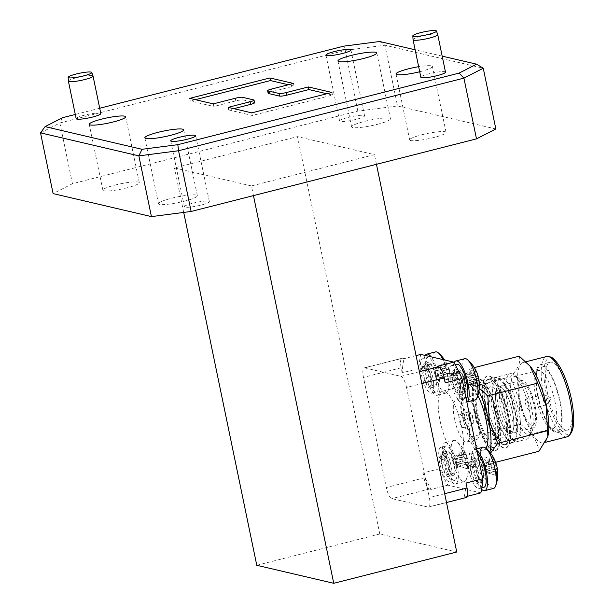 <?xml version="1.0" encoding="UTF-8"?>
<svg xmlns="http://www.w3.org/2000/svg" width="614" height="614" viewBox="0 0 614 614"><rect width="100%" height="100%" fill="white"/><g stroke="black" fill="none" stroke-linecap="round" stroke-linejoin="round"><path stroke-width="0.46" stroke-dasharray="3.07 2.3" d="M528.984 404.588A5.311 1.566 -104.3 0 0 525.975 399.039A5.311 1.566 -104.3 0 0 525.592 403.789A5.311 1.566 -104.3 0 0 528.6 409.338A5.311 1.566 -104.3 0 0 528.984 404.588M472.895 418.855A5.311 1.566 -104.3 0 0 469.887 413.314A5.311 1.566 -104.3 0 0 469.503 418.065A5.311 1.566 -104.3 0 0 472.504 423.606A5.311 1.566 -104.3 0 0 472.895 418.855A5.311 1.566 75.7 0 1 472.504 423.606A5.311 1.566 75.7 0 1 469.503 418.065A5.311 1.566 75.7 0 1 469.887 413.314A5.311 1.566 75.7 0 1 472.895 418.855M464.245 416.829A21.782 6.409 -104.3 0 0 476.571 439.563A21.782 6.409 -104.3 0 0 478.145 420.083A21.782 6.409 -104.3 0 0 465.826 397.35A21.782 6.409 -104.3 0 0 464.245 416.829M520.334 402.561A21.782 6.409 -104.3 0 0 532.66 425.295A21.782 6.409 -104.3 0 0 534.234 405.816A21.782 6.409 -104.3 0 0 521.915 383.082A21.782 6.409 -104.3 0 0 520.334 402.561A21.782 6.409 75.7 0 1 521.915 383.082A21.782 6.409 75.7 0 1 534.241 405.816A21.782 6.409 75.7 0 1 532.66 425.295A21.782 6.409 75.7 0 1 520.334 402.561M519.26 356.181C521.002 361.953 518.124 368.814 510.618 376.781L460.73 389.476L460.523 383.397L469.372 368.868L479.296 388.37M474.307 367.617L469.372 368.868M510.618 376.781L519.06 399.66L520.465 424.328L470.577 437.022L462.142 414.143L460.73 389.476M495.644 462.296L489.066 463.969L478.268 453.992L470.577 437.022M520.465 424.328C531.371 432.241 537.534 441.22 538.954 451.275M490.532 453.132L489.066 463.969M548.133 435.05A41.437 12.196 75.7 0 1 543.405 442.84A41.437 12.196 75.7 0 1 519.966 399.591A41.437 12.196 75.7 0 1 522.974 362.529A41.437 12.196 75.7 0 1 530.849 367.118M485.912 448.289A33.785 9.939 75.7 0 1 483.632 450.154A33.785 9.939 75.7 0 1 464.514 414.895A33.785 9.939 75.7 0 1 466.97 384.671A33.785 9.939 75.7 0 1 477.892 395.593M489.819 452.249A41.737 12.28 75.7 0 1 477.654 453.247A41.737 12.28 75.7 0 1 461.974 414.296A41.737 12.28 75.7 0 1 460.247 384.817A41.737 12.28 75.7 0 1 478.928 391.287M475.175 412.186A33.77 9.939 75.7 0 1 477.631 381.977A33.77 9.939 75.7 0 1 496.726 417.228A33.77 9.939 75.7 0 1 494.285 447.429A33.77 9.939 75.7 0 1 475.175 412.186M474.092 411.933A37.147 10.929 75.7 0 1 476.794 378.7A37.147 10.929 75.7 0 1 497.808 417.482A37.147 10.929 75.7 0 1 495.114 450.707A37.147 10.929 75.7 0 1 474.092 411.933M474.591 411.81A37.147 10.929 75.7 0 1 477.285 378.577A37.147 10.929 75.7 0 1 498.299 417.351A37.147 10.929 75.7 0 1 495.605 450.584A37.147 10.929 75.7 0 1 474.591 411.81M476.794 412.324A30.247 8.903 75.7 0 1 478.989 385.27A30.247 8.903 75.7 0 1 496.097 416.837A30.247 8.903 75.7 0 1 493.902 443.891A30.247 8.903 75.7 0 1 476.794 412.324M486.633 409.822A30.247 8.903 75.7 0 1 488.828 382.768A30.247 8.903 75.7 0 1 505.936 414.335A30.247 8.903 75.7 0 1 503.741 441.389A30.247 8.903 75.7 0 1 486.633 409.822M484.431 409.3A37.147 10.929 75.7 0 1 487.125 376.075A37.147 10.929 75.7 0 1 508.139 414.849A37.147 10.929 75.7 0 1 505.445 448.082A37.147 10.929 75.7 0 1 484.431 409.3M484.922 409.177A37.147 10.929 75.7 0 1 487.616 375.945A37.147 10.929 75.7 0 1 508.63 414.726A37.147 10.929 75.7 0 1 505.936 447.951A37.147 10.929 75.7 0 1 484.922 409.177M507.555 414.473A33.785 9.939 75.7 0 1 505.099 444.697A33.785 9.939 75.7 0 1 485.989 409.431A33.785 9.939 75.7 0 1 488.445 379.214A33.785 9.939 75.7 0 1 507.555 414.473M507.648 403.92A33.785 9.939 75.7 0 1 510.104 373.703A33.785 9.939 75.7 0 1 513.473 374.54A33.785 9.939 75.7 0 1 529.214 408.962A33.785 9.939 75.7 0 1 529.322 436.838A33.785 9.939 75.7 0 1 526.758 439.187A33.785 9.939 75.7 0 1 507.648 403.92M512.345 403.314A30.009 8.834 75.7 0 1 514.524 376.466A30.009 8.834 75.7 0 1 517.518 377.211A30.009 8.834 75.7 0 1 531.501 407.796A30.009 8.834 75.7 0 1 531.601 432.555A30.009 8.834 75.7 0 1 529.322 434.643A30.009 8.834 75.7 0 1 512.345 403.314M535.861 397.327A30.009 8.834 75.7 0 1 535.769 372.568A30.009 8.834 75.7 0 1 538.041 370.48A30.009 8.834 75.7 0 1 555.018 401.809A30.009 8.834 75.7 0 1 552.846 428.656A30.009 8.834 75.7 0 1 549.845 427.912A30.009 8.834 75.7 0 1 535.861 397.327M538.156 396.16A33.785 9.939 75.7 0 1 538.041 368.285A33.785 9.939 75.7 0 1 559.715 401.203A33.785 9.939 75.7 0 1 553.897 430.583A33.785 9.939 75.7 0 1 538.156 396.16M537.749 396.061A35.059 10.315 75.7 0 1 540.289 364.701A35.059 10.315 75.7 0 1 560.121 401.295A35.059 10.315 75.7 0 1 557.581 432.655A35.059 10.315 75.7 0 1 537.749 396.061M547.588 393.559A35.059 10.315 75.7 0 1 550.129 362.199A35.059 10.315 75.7 0 1 569.961 398.793A35.059 10.315 75.7 0 1 567.42 430.153A35.059 10.315 75.7 0 1 547.588 393.559M499.75 386.267A24.437 7.191 75.7 0 1 512.061 409.975A24.437 7.191 75.7 0 1 510.679 433.63A24.437 7.191 75.7 0 1 509.559 433.622A24.437 7.191 75.7 0 1 497.248 409.922A24.437 7.191 75.7 0 1 498.629 386.267A24.437 7.191 75.7 0 1 499.75 386.267M503.687 385.27A24.437 7.191 75.7 0 1 515.998 408.97A24.437 7.191 75.7 0 1 514.616 432.624A24.437 7.191 75.7 0 1 513.496 432.624A24.437 7.191 75.7 0 1 501.185 408.916A24.437 7.191 75.7 0 1 502.567 385.262A24.437 7.191 75.7 0 1 503.687 385.27M514.985 439.831A31.874 9.379 75.7 0 1 498.929 408.909A31.874 9.379 75.7 0 1 500.732 378.055A31.874 9.379 75.7 0 1 502.198 378.063A31.874 9.379 75.7 0 1 518.247 408.978A31.874 9.379 75.7 0 1 516.451 439.831A31.874 9.379 75.7 0 1 514.985 439.831M511.048 440.829A31.874 9.379 75.7 0 1 494.999 409.914A31.874 9.379 75.7 0 1 496.795 379.061A31.874 9.379 75.7 0 1 498.261 379.061A31.874 9.379 75.7 0 1 514.309 409.983A31.874 9.379 75.7 0 1 512.513 440.837A31.874 9.379 75.7 0 1 511.048 440.829M424.949 365.668A10.622 3.124 -104.3 0 0 424.466 365.668A10.622 3.124 -104.3 0 0 423.86 375.952A10.622 3.124 -104.3 0 0 429.217 386.26A10.622 3.124 -104.3 0 0 429.7 386.26A10.622 3.124 -104.3 0 0 430.299 375.975A10.622 3.124 -104.3 0 0 424.949 365.668M429.869 364.417A10.622 3.124 -104.3 0 0 429.386 364.417A10.622 3.124 -104.3 0 0 428.779 374.701A10.622 3.124 -104.3 0 0 434.136 385.009A10.622 3.124 -104.3 0 0 434.62 385.009A10.622 3.124 -104.3 0 0 435.219 374.724A10.622 3.124 -104.3 0 0 429.869 364.417M472.442 461.022A10.622 3.124 -104.3 0 0 471.959 461.022A10.622 3.124 -104.3 0 0 471.352 471.306A10.622 3.124 -104.3 0 0 476.71 481.614A10.622 3.124 -104.3 0 0 477.193 481.614A10.622 3.124 -104.3 0 0 477.792 471.329A10.622 3.124 -104.3 0 0 472.442 461.022M477.362 459.771A10.622 3.124 -104.3 0 0 476.878 459.771A10.622 3.124 -104.3 0 0 476.272 470.055A10.622 3.124 -104.3 0 0 481.629 480.363A10.622 3.124 -104.3 0 0 482.113 480.363A10.622 3.124 -104.3 0 0 482.711 470.078A10.622 3.124 -104.3 0 0 477.362 459.771M454.107 372.491A10.622 3.124 -104.3 0 0 453.623 372.491A10.622 3.124 -104.3 0 0 453.025 382.775A10.622 3.124 -104.3 0 0 458.374 393.083A10.622 3.124 -104.3 0 0 458.858 393.083A10.622 3.124 -104.3 0 0 459.464 382.798A10.622 3.124 -104.3 0 0 454.107 372.491M459.026 371.24A10.622 3.124 -104.3 0 0 458.543 371.24A10.622 3.124 -104.3 0 0 457.944 381.524A10.622 3.124 -104.3 0 0 463.294 391.832A10.622 3.124 -104.3 0 0 463.777 391.832A10.622 3.124 -104.3 0 0 464.384 381.547A10.622 3.124 -104.3 0 0 459.026 371.24M459.387 463.777L467.722 461.69L456.632 464.913A3.185 0.936 -104.3 0 0 456.57 465.366L467.331 468.728A33.939 32.066 103.2 0 0 467.338 464.545L467.722 461.69A33.939 4.897 168.3 0 1 468.198 462.212A32.979 31.836 -134.3 0 0 467.853 460.247A32.979 31.836 -134.3 0 0 467.384 458.297A33.939 4.897 -11.7 0 0 466.909 457.783L465.251 454.452A33.939 32.066 103.2 0 0 463.593 450.691A32.979 8.972 -41.4 0 0 462.311 450.392A33.939 32.066 -76.8 0 1 463.961 454.153L463.585 457A33.939 4.897 -11.7 0 0 461.444 456.908A32.979 22.127 -94.1 0 1 461.889 458.85A32.979 22.127 -94.1 0 1 462.258 460.822A33.939 4.897 168.3 0 1 464.399 460.914L466.057 464.238A33.939 32.066 -76.8 0 1 466.041 468.428A32.979 0.729 -163.2 0 0 467.331 468.728M465.251 454.452L457.837 456.34L455.281 459.118A3.185 0.936 -104.3 0 0 455.542 459.656L459.495 459.663L467.384 458.297M466.057 464.238L458.643 466.126L454.844 464.967A3.185 0.936 -104.3 0 0 454.575 464.43L456.985 462.802L462.258 460.822M461.444 456.908L455.55 459.088L463.793 456.985L453.485 459.172A3.185 0.936 -104.3 0 0 453.546 458.719L462.311 450.392M455.281 459.118L453.546 458.719M456.632 464.913L455.542 459.656M454.844 464.967L456.57 465.366M453.485 459.172L454.575 464.43M460.308 463.578L468.198 462.212M458.643 466.126L466.041 468.428M457.837 456.34L463.593 450.691M454.905 440.407A21.244 6.255 -104.3 0 0 453.93 440.407A21.244 6.255 -104.3 0 0 452.388 459.41A21.244 6.255 -104.3 0 0 463.44 481.583A21.244 6.255 -104.3 0 0 464.414 481.591A21.244 6.255 -104.3 0 0 466.341 479.411A21.244 6.255 -104.3 0 0 465.957 462.58A21.244 6.255 -104.3 0 0 456.67 441.397A21.244 6.255 -104.3 0 0 454.905 440.407M446.071 442.656A21.244 6.255 -104.3 0 0 445.096 442.656A21.244 6.255 -104.3 0 0 443.899 463.225A21.244 6.255 -104.3 0 0 454.598 483.832A21.244 6.255 -104.3 0 0 455.573 483.84A21.244 6.255 -104.3 0 0 456.778 463.271A21.244 6.255 -104.3 0 0 446.071 442.656M438.803 456.662L444.014 458.19A17.798 5.234 -104.3 0 0 451.459 478.667A17.798 5.234 -104.3 0 0 454.721 480.493A17.798 5.234 -104.3 0 0 456.402 466.64A17.798 5.234 -104.3 0 0 449.21 447.829A17.798 5.234 -104.3 0 0 445.948 446.002A17.798 5.234 -104.3 0 0 443.722 455.411L445.695 457.752L440.722 456.517L438.711 454.122A17.798 5.234 -104.3 0 1 441.029 447.253A17.798 5.234 -104.3 0 1 444.29 449.08A17.798 5.234 -104.3 0 1 451.482 467.891A17.798 5.234 -104.3 0 1 449.801 481.744A17.798 5.234 -104.3 0 1 446.539 479.918A17.798 5.234 -104.3 0 1 438.803 456.662L440.775 459.003A12.48 3.676 -104.3 0 0 446.201 475.313A12.48 3.676 -104.3 0 0 448.496 476.594A12.48 3.676 -104.3 0 0 449.671 466.878A12.48 3.676 -104.3 0 0 444.628 453.677A12.48 3.676 -104.3 0 0 442.341 452.395A12.48 3.676 -104.3 0 0 440.722 456.517M444.014 458.19L446.033 460.577A12.48 3.676 -104.3 0 0 451.121 474.062A12.48 3.676 -104.3 0 0 453.416 475.343A12.48 3.676 -104.3 0 0 454.59 465.627A12.48 3.676 -104.3 0 0 449.548 452.426A12.48 3.676 -104.3 0 0 447.261 451.144A12.48 3.676 -104.3 0 0 445.695 457.752M452.464 473.54A10.622 3.124 -104.3 0 0 452.955 473.54A10.622 3.124 -104.3 0 0 453.554 463.255A10.622 3.124 -104.3 0 0 448.205 452.948A10.622 3.124 -104.3 0 0 447.713 452.948A10.622 3.124 -104.3 0 0 447.115 463.232A10.622 3.124 -104.3 0 0 452.464 473.54M443.285 454.199A10.622 3.124 -104.3 0 0 442.794 454.199A10.622 3.124 -104.3 0 0 442.195 464.483A10.622 3.124 -104.3 0 0 447.545 474.791A10.622 3.124 -104.3 0 0 448.036 474.791A10.622 3.124 -104.3 0 0 448.634 464.506A10.622 3.124 -104.3 0 0 443.285 454.199M461.505 426.139A33.463 9.847 75.7 0 1 459.08 456.072A33.463 9.847 75.7 0 1 440.146 421.143A33.463 9.847 75.7 0 1 442.579 391.21A33.463 9.847 75.7 0 1 461.505 426.139M480.862 492.873L447.867 485.152A84.993 25.013 75.7 0 1 439.67 468.697L418.925 368.515A84.993 25.013 75.7 0 1 420.79 354.416M420.467 368.131L422.44 370.472A12.48 3.676 -104.3 0 0 427.866 386.782A12.48 3.676 -104.3 0 0 430.161 388.063A12.48 3.676 -104.3 0 0 431.335 378.347A12.48 3.676 -104.3 0 0 426.293 365.146A12.48 3.676 -104.3 0 0 424.005 363.864A12.48 3.676 -104.3 0 0 422.394 367.978L420.375 365.591A17.798 5.234 -104.3 0 1 422.693 358.722A17.798 5.234 -104.3 0 1 425.962 360.548A17.798 5.234 -104.3 0 1 433.146 379.36A17.798 5.234 -104.3 0 1 431.473 393.213A17.798 5.234 -104.3 0 1 428.204 391.387A17.798 5.234 -104.3 0 1 420.467 368.131L425.679 369.659L427.697 372.046A12.48 3.676 -104.3 0 0 432.793 385.531A12.48 3.676 -104.3 0 0 435.08 386.812A12.48 3.676 -104.3 0 0 436.262 377.096A12.48 3.676 -104.3 0 0 431.212 363.895A12.48 3.676 -104.3 0 0 428.925 362.613A12.48 3.676 -104.3 0 0 427.359 369.221L422.394 367.978M467.96 463.486L469.933 465.826A12.48 3.676 -104.3 0 0 475.366 482.136A12.48 3.676 -104.3 0 0 477.654 483.418A12.48 3.676 -104.3 0 0 478.836 473.701A12.48 3.676 -104.3 0 0 473.785 460.5A12.48 3.676 -104.3 0 0 471.498 459.218A12.48 3.676 -104.3 0 0 469.887 463.332L467.868 460.945A17.798 5.234 -104.3 0 1 470.186 454.068A17.798 5.234 -104.3 0 1 473.455 455.895A17.798 5.234 -104.3 0 1 480.647 474.714A17.798 5.234 -104.3 0 1 478.966 488.56A17.798 5.234 -104.3 0 1 475.696 486.733A17.798 5.234 -104.3 0 1 467.96 463.486L473.171 465.005L475.19 467.4A12.48 3.676 -104.3 0 0 480.286 480.885A12.48 3.676 -104.3 0 0 482.573 482.167A12.48 3.676 -104.3 0 0 483.755 472.45A12.48 3.676 -104.3 0 0 478.705 459.249A12.48 3.676 -104.3 0 0 476.418 457.967A12.48 3.676 -104.3 0 0 474.852 464.575L469.887 463.332M449.625 374.954L451.605 377.295A12.48 3.676 -104.3 0 0 457.031 393.605A12.48 3.676 -104.3 0 0 459.318 394.886A12.48 3.676 -104.3 0 0 460.5 385.17A12.48 3.676 -104.3 0 0 455.45 371.969A12.48 3.676 -104.3 0 0 453.163 370.687A12.48 3.676 -104.3 0 0 451.551 374.801L449.532 372.414A17.798 5.234 -104.3 0 1 451.85 365.537A17.798 5.234 -104.3 0 1 455.12 367.364A17.798 5.234 -104.3 0 1 462.311 386.183A17.798 5.234 -104.3 0 1 460.63 400.029A17.798 5.234 -104.3 0 1 457.361 398.202A17.798 5.234 -104.3 0 1 449.625 374.954L454.844 376.474L456.854 378.869A12.48 3.676 -104.3 0 0 461.951 392.354A12.48 3.676 -104.3 0 0 464.238 393.635A12.48 3.676 -104.3 0 0 465.42 383.919A12.48 3.676 -104.3 0 0 460.377 370.718A12.48 3.676 -104.3 0 0 458.082 369.436A12.48 3.676 -104.3 0 0 456.524 376.037L451.551 374.801M440.775 459.003L446.033 460.577M443.722 455.411L438.711 454.122M406.537 387.449L429.347 497.601A10.622 3.124 75.7 0 1 428.58 507.103A10.622 3.124 75.7 0 1 428.088 507.095L391.809 498.614A10.622 3.124 75.7 0 1 386.29 487.524L363.473 377.372A10.622 3.124 75.7 0 1 364.248 367.87A10.622 3.124 75.7 0 1 364.731 367.87L401.011 376.359A10.622 3.124 75.7 0 1 406.537 387.449L421.864 383.55M437.061 366.389A84.993 25.013 75.7 0 1 445.257 382.844M416.077 355.613L404.066 358.668L402.423 358.284L364.731 367.87M418.925 368.515L402.193 372.767A84.993 25.013 75.7 0 1 404.066 358.668M439.67 468.697L422.946 472.949L423.975 477.938L386.29 487.524M402.193 372.767L401.165 367.786A10.622 3.124 75.7 0 1 401.932 358.284A10.622 3.124 75.7 0 1 402.423 358.284M447.867 485.152L431.135 489.404A84.993 25.013 75.7 0 1 422.946 472.949M467.262 496.327L464.138 497.125L465.78 497.509L428.088 507.095M431.135 489.404L429.501 489.02A10.622 3.124 75.7 0 1 423.975 477.938M466.003 483.026A84.993 25.013 75.7 0 1 464.138 497.125M422.44 370.472L427.697 372.046M425.679 369.659A17.798 5.234 -104.3 0 0 433.123 390.136A17.798 5.234 -104.3 0 0 436.393 391.962A17.798 5.234 -104.3 0 0 438.074 378.109A17.798 5.234 -104.3 0 0 430.882 359.297A17.798 5.234 -104.3 0 0 427.613 357.471A17.798 5.234 -104.3 0 0 425.387 366.88L427.359 369.221M425.387 366.88L420.375 365.591M469.933 465.826L475.19 467.4M477.562 453.792A17.798 5.234 -104.3 0 0 475.106 452.817A17.798 5.234 -104.3 0 0 472.88 462.235L474.852 464.575M472.88 462.235L467.868 460.945M473.171 465.005A17.798 5.234 -104.3 0 0 480.616 485.482A17.798 5.234 -104.3 0 0 483.886 487.309M451.605 377.295L456.854 378.869M456.77 364.286A17.798 5.234 -104.3 0 0 454.544 373.703L456.524 376.037M454.544 373.703L449.532 372.414M454.844 376.474A17.798 5.234 -104.3 0 0 462.281 396.951A17.798 5.234 -104.3 0 0 465.55 398.778A17.798 5.234 -104.3 0 0 466.11 398.509M441.052 375.246L449.387 373.158L438.296 376.382A3.185 0.936 -104.3 0 0 438.235 376.835L448.995 380.196A33.939 32.066 103.2 0 0 449.011 376.014L449.387 373.158A33.939 4.897 168.3 0 1 449.862 373.68A32.979 31.836 -134.3 0 0 449.517 371.716A32.979 31.836 -134.3 0 0 449.049 369.766A33.939 4.897 -11.7 0 0 448.573 369.252L446.915 365.921A33.939 32.066 103.2 0 0 445.265 362.16A32.979 8.972 -41.4 0 0 443.976 361.861A33.939 32.066 -76.8 0 1 445.634 365.622L445.25 368.469A33.939 4.897 -11.7 0 0 443.108 368.377A32.979 22.127 -94.1 0 1 443.554 370.319A32.979 22.127 -94.1 0 1 443.922 372.291A33.939 4.897 168.3 0 1 446.063 372.383L447.721 375.707A33.939 32.066 -76.8 0 1 447.706 379.897A32.979 0.729 -163.2 0 0 448.995 380.196M446.915 365.921L439.509 367.809L436.945 370.587A3.185 0.936 -104.3 0 0 437.206 371.125L441.159 371.132L449.049 369.766M447.721 375.707L440.307 377.595L436.508 376.436A3.185 0.936 -104.3 0 0 436.239 375.898L438.649 374.271L443.922 372.291M443.108 368.377L437.214 370.557L445.465 368.454L435.149 370.641A3.185 0.936 -104.3 0 0 435.211 370.188L443.976 361.861M436.945 370.587L435.211 370.188M438.296 376.382L437.206 371.125M436.508 376.436L438.235 376.835M435.149 370.641L436.239 375.898M441.973 375.047L449.862 373.68M440.307 377.595L447.706 379.897M439.509 367.809L445.265 362.16M435.602 351.876A21.244 6.255 -104.3 0 0 434.06 370.879A21.244 6.255 -104.3 0 0 445.104 393.052A21.244 6.255 -104.3 0 0 446.079 393.06A21.244 6.255 -104.3 0 0 448.005 390.88A21.244 6.255 -104.3 0 0 447.621 374.049A21.244 6.255 -104.3 0 0 442.886 359.581M425.233 355.452A21.244 6.255 -104.3 0 0 426.331 377.717A21.244 6.255 -104.3 0 0 436.262 395.301A21.244 6.255 -104.3 0 0 437.245 395.309A21.244 6.255 -104.3 0 0 439.332 379.298A21.244 6.255 -104.3 0 0 431.074 356.818M488.544 470.593L496.879 468.513L485.789 471.729A3.185 0.936 -104.3 0 0 485.728 472.189L496.488 475.551A33.939 32.066 103.2 0 0 496.503 471.36L496.879 468.513A33.939 4.897 168.3 0 1 497.355 469.035A32.979 31.836 -134.3 0 0 497.01 467.062A32.979 31.836 -134.3 0 0 496.542 465.12A33.939 4.897 -11.7 0 0 496.066 464.598L494.408 461.275A33.939 32.066 103.2 0 0 492.758 457.514A32.979 8.972 -41.4 0 0 491.469 457.215A33.939 32.066 -76.8 0 1 493.126 460.976L492.743 463.823A33.939 4.897 -11.7 0 0 490.601 463.731A32.979 22.127 -94.1 0 1 491.046 465.673A32.979 22.127 -94.1 0 1 491.415 467.645A33.939 4.897 168.3 0 1 493.556 467.738L495.214 471.061A33.939 32.066 -76.8 0 1 495.199 475.251A32.979 0.729 -163.2 0 0 496.488 475.551M494.408 461.275L487.002 463.163L484.438 465.942A3.185 0.936 -104.3 0 0 484.707 466.479L488.66 466.486L496.542 465.12M495.214 471.061L487.8 472.949L484.001 471.782A3.185 0.936 -104.3 0 0 483.732 471.253L486.142 469.626L491.415 467.645M490.601 463.731L484.707 465.911L492.958 463.808L482.642 465.995A3.185 0.936 -104.3 0 0 482.704 465.542L491.469 457.215M484.438 465.942L482.704 465.542M485.789 471.729L484.707 466.479M484.001 471.782L485.728 472.189M482.642 465.995L483.732 471.253M489.465 470.401L497.355 469.035M487.8 472.949L495.199 475.251M487.002 463.163L492.758 457.514M483.095 447.222A21.244 6.255 -104.3 0 0 481.553 466.233A21.244 6.255 -104.3 0 0 492.597 488.406A21.244 6.255 -104.3 0 0 493.572 488.406M476.848 450.346A21.244 6.255 -104.3 0 0 475.228 449.479A21.244 6.255 -104.3 0 0 474.254 449.471A21.244 6.255 -104.3 0 0 472.427 467.024A21.244 6.255 -104.3 0 0 481.614 489.312M470.217 382.061L478.544 379.982L467.454 383.197A3.185 0.936 -104.3 0 0 467.4 383.658L478.16 387.02A33.939 32.066 103.2 0 0 478.168 382.829L478.544 379.982A33.939 4.897 168.3 0 1 479.02 380.503A32.979 31.836 -134.3 0 0 478.674 378.531A32.979 31.836 -134.3 0 0 478.214 376.589A33.939 4.897 -11.7 0 0 477.738 376.067L476.08 372.744A33.939 32.066 103.2 0 0 474.422 368.983A32.979 8.972 -41.4 0 0 473.133 368.684A33.939 32.066 -76.8 0 1 474.791 372.445L474.415 375.292A33.939 4.897 -11.7 0 0 472.266 375.2A32.979 22.127 -94.1 0 1 472.711 377.142A32.979 22.127 -94.1 0 1 473.079 379.114A33.939 4.897 168.3 0 1 475.221 379.206L476.878 382.53A33.939 32.066 -76.8 0 1 476.871 386.72A32.979 0.729 -163.2 0 0 478.16 387.02M476.08 372.744L468.666 374.632L466.103 377.41A3.185 0.936 -104.3 0 0 466.371 377.948L470.324 377.955L478.214 376.589M476.878 382.53L469.464 384.418L465.665 383.251A3.185 0.936 -104.3 0 0 465.397 382.722L467.807 381.094L473.079 379.114M472.266 375.2L466.371 377.372L474.622 375.277L464.314 377.464A3.185 0.936 -104.3 0 0 464.376 377.004L473.133 368.684M466.103 377.41L464.376 377.004M467.454 383.197L466.371 377.948M465.665 383.251L467.4 383.658M464.314 377.464L465.397 382.722M471.13 381.87L479.02 380.503M469.464 384.418L476.871 386.72M468.666 374.632L474.422 368.983M464.76 358.691A21.244 6.255 -104.3 0 0 463.217 377.702A21.244 6.255 -104.3 0 0 474.261 399.875A21.244 6.255 -104.3 0 0 475.236 399.875M454.145 362.751A21.244 6.255 -104.3 0 0 455.665 385.147A21.244 6.255 -104.3 0 0 465.427 402.124A21.244 6.255 -104.3 0 0 466.402 402.124A21.244 6.255 -104.3 0 0 466.824 401.963M543.206 399.307A5.311 1.566 -104.3 0 0 546.214 404.856A5.311 1.566 -104.3 0 0 546.529 404.618A5.311 1.566 -104.3 0 0 546.598 400.105A5.311 1.566 -104.3 0 0 543.989 394.61A5.311 1.566 -104.3 0 0 543.59 394.556A5.311 1.566 -104.3 0 0 543.206 399.307M468.996 417.942A6.907 2.034 -104.3 0 0 472.903 425.149A6.907 2.034 -104.3 0 0 473.402 418.978A6.907 2.034 -104.3 0 0 469.495 411.764A6.907 2.034 -104.3 0 0 468.996 417.942M463.724 421.434A6.907 2.034 75.7 0 1 463.225 427.613A6.907 2.034 75.7 0 1 459.318 420.406A6.907 2.034 75.7 0 1 459.817 414.227A6.907 2.034 75.7 0 1 463.724 421.434M454.567 419.293A21.782 6.409 75.7 0 1 456.148 399.814A21.782 6.409 75.7 0 1 468.474 422.547A21.782 6.409 75.7 0 1 466.893 442.026A21.782 6.409 75.7 0 1 454.567 419.293M507.463 414.45A33.463 9.847 75.7 0 1 505.03 444.382A33.463 9.847 75.7 0 1 486.104 409.454A33.463 9.847 75.7 0 1 488.529 379.513A33.463 9.847 75.7 0 1 507.463 414.45M515.338 412.447A33.463 9.847 75.7 0 1 512.905 442.379A33.463 9.847 75.7 0 1 493.971 407.45A33.463 9.847 75.7 0 1 496.404 377.518A33.463 9.847 75.7 0 1 515.338 412.447M488.475 410.006A26.026 7.66 75.7 0 1 490.363 386.728A26.026 7.66 75.7 0 1 505.092 413.89A26.026 7.66 75.7 0 1 503.204 437.176A26.026 7.66 75.7 0 1 488.475 410.006M494.262 416.645A26.026 7.66 75.7 0 1 492.374 439.931A26.026 7.66 75.7 0 1 477.654 412.761A26.026 7.66 75.7 0 1 479.542 389.476A26.026 7.66 75.7 0 1 494.262 416.645M475.274 412.201A33.463 9.847 75.7 0 1 477.707 382.269A33.463 9.847 75.7 0 1 496.642 417.205A33.463 9.847 75.7 0 1 494.209 447.138A33.463 9.847 75.7 0 1 475.274 412.201M519.49 402.362A24.437 7.191 75.7 0 1 521.263 380.511A24.437 7.191 75.7 0 1 535.086 406.015A24.437 7.191 75.7 0 1 533.313 427.866A24.437 7.191 75.7 0 1 519.49 402.362M512.452 411.771A24.437 7.191 75.7 0 1 510.679 433.63A24.437 7.191 75.7 0 1 496.856 408.126A24.437 7.191 75.7 0 1 498.629 386.267A24.437 7.191 75.7 0 1 512.452 411.771M413.061 39.687A12.587 1.819 168.3 0 1 421.381 36.234A12.587 1.819 168.3 0 1 437.713 34.584M68.392 81.117A12.587 1.819 168.3 0 1 76.704 77.663A12.587 1.819 168.3 0 1 93.036 76.013M377.357 124.327A19.832 2.863 -11.7 0 0 390.45 118.824A19.832 2.863 -11.7 0 0 364.701 121.365A19.832 2.863 -11.7 0 0 351.607 126.868A19.832 2.863 -11.7 0 0 377.357 124.327M184.246 201.208A19.832 2.863 -11.7 0 0 197.34 195.705A19.832 2.863 -11.7 0 0 171.582 198.253A19.832 2.863 -11.7 0 0 158.496 203.748A19.832 2.863 -11.7 0 0 184.246 201.208M445.495 72.137A12.587 1.819 -11.7 0 0 429.148 73.749A12.587 1.819 -11.7 0 0 420.836 77.241M100.819 113.567A12.587 1.819 -11.7 0 0 84.471 115.179A12.587 1.819 -11.7 0 0 76.167 118.671M192.804 203.211A12.748 1.842 168.3 0 1 209.351 201.576A12.748 1.842 168.3 0 1 200.939 205.114A12.748 1.842 168.3 0 1 184.384 206.749A12.748 1.842 168.3 0 1 192.804 203.211M348.008 117.458A12.748 1.842 168.3 0 1 364.562 115.823A12.748 1.842 168.3 0 1 356.143 119.362A12.748 1.842 168.3 0 1 339.596 120.996A12.748 1.842 168.3 0 1 348.008 117.458M115.156 185.052A18.589 2.686 168.3 0 1 139.294 182.665A18.589 2.686 168.3 0 1 127.021 187.823A18.589 2.686 168.3 0 1 102.883 190.21A18.589 2.686 168.3 0 1 115.156 185.052M419.7 71.754A18.589 2.686 -11.7 0 0 420.145 71.646A18.589 2.686 -11.7 0 0 432.417 66.489A18.589 2.686 -11.7 0 0 418.656 66.696M421.925 134.75A18.589 2.686 168.3 0 1 446.063 132.371A18.589 2.686 168.3 0 1 433.791 137.528A18.589 2.686 168.3 0 1 409.653 139.908A18.589 2.686 168.3 0 1 421.925 134.75M466.264 497.509A10.622 3.124 75.7 0 1 465.78 497.509M256.775 565.294L379.782 534.003L456.747 552.009M251.456 185.935L174.491 167.929L297.491 136.638L374.456 154.644L251.456 185.935L253.459 195.613M183.701 212.429L174.491 167.929M376.459 164.314L374.456 154.644M379.782 534.003L297.491 136.638M379.652 41.506L384.932 45.236L483.264 68.238M40.524 132.862L59.873 122.969L345.245 50.371L384.932 45.236L397.511 105.976L357.816 111.103L72.452 183.709L53.103 193.602M357.816 111.103L345.245 50.371L343.832 46.134M72.452 183.709L59.873 122.969L62.544 117.704M99.714 108.248L75.292 114.457M442.18 56.135L415.156 49.811M268.157 93.313A5.948 0.86 168.3 0 1 272.086 91.663L294.029 86.075L288.388 84.755M213.288 103.866L213.826 106.483L235.776 100.896A5.948 0.86 168.3 0 1 243.182 99.936L254.273 102.53A5.948 0.86 168.3 0 1 254.587 102.73M233.811 108.663L228.715 109.96L252.277 115.478L332.473 95.07L326.84 93.75M228.17 107.35L228.715 109.96M189.726 98.355L190.263 100.965L213.826 106.483M195.359 99.668L190.263 100.965M293.484 83.458L294.029 86.075M331.936 92.453L332.473 95.07M251.74 112.861L252.277 115.478M495.843 128.978L397.511 105.976M567.021 436.83A41.437 12.196 75.7 0 1 543.582 393.582A41.437 12.196 75.7 0 1 546.59 356.527M571.319 399.115A39.311 11.566 75.7 0 1 566.661 434.267A39.311 11.566 75.7 0 1 546.23 393.244A39.311 11.566 75.7 0 1 550.888 358.085A39.311 11.566 75.7 0 1 571.319 399.115M459.932 466.425L467.338 464.545M459.495 459.663L466.909 457.783M456.985 462.802L464.399 460.914M456.555 456.041L463.961 454.153M444.674 493.702L429.347 497.601M419.4 371.685L401.011 376.359M401.165 367.786L363.473 377.372M429.501 489.02L391.809 498.614M441.596 377.894L449.011 376.014M441.159 371.132L448.573 369.252M438.649 374.271L446.063 372.383M438.219 367.51L445.634 365.622M489.089 473.248L496.503 471.36M488.66 466.486L496.066 464.598M486.142 469.626L493.556 467.738M485.712 462.856L493.126 460.976M470.754 384.717L478.168 382.829M470.324 377.955L477.738 376.067M467.807 381.094L475.221 379.206M467.377 374.325L474.791 372.445M272.086 91.663L271.541 89.045M253.728 99.921L254.273 102.53M235.231 98.278L235.776 100.896M243.182 99.936L242.637 97.327M543.59 394.556L525.975 399.039M476.571 439.563L466.893 442.026M465.826 397.35L456.148 399.814M546.214 404.856L528.6 409.338M543.405 442.84L545.731 442.249M477.631 381.977L466.97 384.671M476.794 378.7L477.285 378.577M478.989 385.27L488.828 382.768M487.125 376.075L487.616 375.945M488.445 379.214L510.104 373.703M517.518 377.211L513.473 374.54M514.524 376.466L538.041 370.48M535.769 372.568L538.041 368.285M540.289 364.701L550.129 362.199M477.654 453.247L478.268 453.992M460.247 384.817L460.515 383.397M557.581 432.655L567.42 430.153M549.845 427.912L553.897 430.583M529.322 434.643L552.846 428.656M531.601 432.555L529.322 436.838M505.099 444.697L526.758 439.187M505.445 448.082L505.936 447.951M493.902 443.891L503.741 441.389M495.114 450.707L495.605 450.584M494.285 447.429L483.632 450.154M522.974 362.529L525.968 361.769M514.616 432.624L533.313 427.866M500.732 378.055L496.795 379.061M516.451 439.831L512.513 440.837M502.567 385.262L521.263 380.511M429.386 364.417L424.466 365.668M434.62 385.009L429.7 386.26M476.878 459.771L471.959 461.022M482.113 480.363L477.193 481.614M458.543 371.24L453.623 372.491M463.777 391.832L458.858 393.083M453.93 440.407L445.096 442.656M447.713 452.948L442.794 454.199M466.341 479.411A34 34 0 0 0 456.67 441.397M452.955 473.54L448.036 474.791M464.414 481.591L455.573 483.84M445.948 446.002L441.029 447.253M454.721 480.493L449.801 481.744M447.261 451.144L442.341 452.395M453.416 475.343L448.496 476.594M427.613 357.471L422.693 358.722M436.393 391.962L431.473 393.213M428.925 362.613L424.005 363.864M435.08 386.812L430.161 388.063M475.106 452.817L470.186 454.068M481.86 487.823L478.966 488.56M476.418 457.967L471.498 459.218M482.573 482.167L477.654 483.418M455.227 364.685L451.85 365.537M465.55 398.778L460.63 400.029M458.082 369.436L453.163 370.687M464.238 393.635L459.318 394.886M448.005 390.88A34 34 0 0 0 444.628 359.988M446.079 393.06L437.245 395.309M476.548 448.888L474.254 449.471M466.84 402.016L466.402 402.124M551.011 398.494L546.529 404.618M463.225 427.613L472.903 425.149M505.03 444.382L512.905 442.379M492.374 439.931L503.204 437.176M459.08 456.072L494.209 447.138M442.579 391.21L477.707 382.269M479.542 389.476L490.363 386.728M488.529 379.513L496.404 377.518M459.817 414.227L469.495 411.764M550.842 397.857L543.989 394.61M390.45 118.824L376.804 52.942M197.34 195.705L183.693 129.823M209.351 201.576L195.712 135.694M364.562 115.823L350.916 49.941M139.294 182.665L125.647 116.783M446.063 132.371L432.417 66.489M446.501 502.536L428.58 507.103M401.932 358.284L364.248 367.87M409.653 139.908L396.007 74.025M102.883 190.21L89.237 124.32M339.596 120.996L325.95 55.114M184.384 206.749L170.738 140.867M158.496 203.748L144.85 137.866M351.607 126.868L337.961 60.986"/><path stroke-width="0.92" d="M495.644 462.296L538.954 451.275L547.811 436.746L546.184 406.007L537.749 383.121L530.059 366.151L519.26 356.181L474.307 367.617M547.596 430.675L497.701 443.362L490.532 453.132M537.749 383.121L487.854 395.815L489.266 420.483L497.701 443.362M479.296 388.37L487.854 395.815M530.059 366.151L530.849 367.118A41.437 12.196 75.7 0 1 546.414 405.777A41.437 12.196 75.7 0 1 548.133 435.05L547.811 436.746M477.892 395.593A33.785 9.939 75.7 0 1 486.081 419.938A33.785 9.939 75.7 0 1 485.912 448.289M478.928 391.287A41.737 12.28 75.7 0 1 488.614 420.529A41.737 12.28 75.7 0 1 489.819 452.249M416.077 355.613L420.79 354.416L453.792 362.13A84.993 25.013 75.7 0 1 461.989 378.585L482.734 478.766A84.993 25.013 75.7 0 1 480.862 492.873L467.262 496.327M461.989 378.585L445.257 382.844L444.221 377.856L421.864 383.55M482.734 478.766L466.003 483.026L467.039 488.007A10.622 3.124 75.7 0 1 466.264 497.509L446.501 502.536M453.792 362.13L437.061 366.389L438.703 366.773A10.622 3.124 75.7 0 1 444.221 377.856M481.86 487.823L483.886 487.309A17.798 5.234 -104.3 0 0 485.567 473.463A17.798 5.234 -104.3 0 0 478.375 454.644A17.798 5.234 -104.3 0 0 477.562 453.792M466.11 398.509A17.798 5.234 -104.3 0 0 467.054 383.934A17.798 5.234 -104.3 0 0 460.039 366.113A17.798 5.234 -104.3 0 0 456.77 364.286L455.227 364.685M442.886 359.581A21.244 6.255 -104.3 0 0 438.335 352.866A21.244 6.255 -104.3 0 0 436.577 351.876A21.244 6.255 -104.3 0 0 435.602 351.876L426.761 354.124A21.244 6.255 -104.3 0 0 425.233 355.452M431.074 356.818A21.244 6.255 -104.3 0 0 427.735 354.124A21.244 6.255 -104.3 0 0 426.761 354.124M481.614 489.312A21.244 6.255 -104.3 0 0 483.755 490.655A21.244 6.255 -104.3 0 0 484.738 490.655L493.572 488.406A21.244 6.255 -104.3 0 0 495.498 486.234A21.244 6.255 -104.3 0 0 495.114 469.403A21.244 6.255 -104.3 0 0 485.827 448.22A21.244 6.255 -104.3 0 0 484.07 447.23A21.244 6.255 -104.3 0 0 483.095 447.222L476.548 448.888M484.738 490.655A21.244 6.255 -104.3 0 0 486.426 472.396A21.244 6.255 -104.3 0 0 476.848 450.346M466.84 402.016L475.236 399.875A21.244 6.255 -104.3 0 0 477.162 397.703A21.244 6.255 -104.3 0 0 476.779 380.872A21.244 6.255 -104.3 0 0 467.492 359.681A21.244 6.255 -104.3 0 0 465.734 358.699A21.244 6.255 -104.3 0 0 464.76 358.691L455.926 360.94A21.244 6.255 -104.3 0 0 454.145 362.751M466.824 401.963A21.244 6.255 -104.3 0 0 467.423 380.81A21.244 6.255 -104.3 0 0 456.9 360.948A21.244 6.255 -104.3 0 0 455.926 360.94M420.79 32.611A12.057 1.742 -11.7 0 0 412.823 35.919A12.057 1.742 -11.7 0 0 428.488 34.415A12.057 1.742 -11.7 0 0 436.439 31.03A12.057 1.742 -11.7 0 0 420.79 32.611M436.439 31.03L437.713 34.584A12.587 1.819 168.3 0 1 437.728 34.622A12.587 1.819 168.3 0 1 429.416 38.114A12.587 1.819 168.3 0 1 413.069 39.726A12.587 1.819 168.3 0 1 413.061 39.687L412.823 35.919M76.113 74.041A12.057 1.742 -11.7 0 0 68.154 77.349A12.057 1.742 -11.7 0 0 83.811 75.844A12.057 1.742 -11.7 0 0 91.762 72.46A12.057 1.742 -11.7 0 0 76.113 74.041M91.762 72.46L93.036 76.013A12.587 1.819 168.3 0 1 93.052 76.052A12.587 1.819 168.3 0 1 84.74 79.544A12.587 1.819 168.3 0 1 68.392 81.155A12.587 1.819 168.3 0 1 68.392 81.117L68.154 77.349M363.718 58.445A19.832 2.863 -11.7 0 0 376.804 52.942A19.832 2.863 -11.7 0 0 351.054 55.483A19.832 2.863 -11.7 0 0 337.961 60.986A19.832 2.863 -11.7 0 0 363.718 58.445M170.6 135.326A19.832 2.863 -11.7 0 0 183.693 129.823A19.832 2.863 -11.7 0 0 157.944 132.363A19.832 2.863 -11.7 0 0 144.85 137.866A19.832 2.863 -11.7 0 0 170.6 135.326M413.069 39.726L420.836 77.241A12.587 1.819 -11.7 0 0 437.183 75.629A12.587 1.819 -11.7 0 0 445.495 72.137L437.728 34.622M68.392 81.155L76.167 118.671A12.587 1.819 -11.7 0 0 92.507 117.059A12.587 1.819 -11.7 0 0 100.819 113.567L93.052 76.052M187.293 139.232A12.748 1.842 -11.7 0 0 195.712 135.694A12.748 1.842 -11.7 0 0 179.158 137.329A12.748 1.842 -11.7 0 0 170.738 140.867A12.748 1.842 -11.7 0 0 187.293 139.232M342.505 53.479A12.748 1.842 -11.7 0 0 350.916 49.941A12.748 1.842 -11.7 0 0 334.361 51.576A12.748 1.842 -11.7 0 0 325.95 55.114A12.748 1.842 -11.7 0 0 342.505 53.479M113.375 121.94A18.589 2.686 -11.7 0 0 125.647 116.783A18.589 2.686 -11.7 0 0 101.51 119.162A18.589 2.686 -11.7 0 0 89.237 124.32A18.589 2.686 -11.7 0 0 113.375 121.94M418.656 66.696A18.589 2.686 -11.7 0 0 408.279 68.868A18.589 2.686 -11.7 0 0 396.007 74.025A18.589 2.686 -11.7 0 0 419.7 71.754M376.459 164.314L456.747 552.009L333.747 583.3L256.775 565.294L183.701 212.429M333.747 583.3L253.459 195.613M415.156 49.811L379.652 41.506L343.832 46.134L99.714 108.248M75.292 114.457L62.544 117.704L45.083 126.63L142.011 149.302L177.822 144.674L178.551 150.737L138.856 155.864L142.011 149.302M177.822 144.674L459.111 73.104L476.571 64.178L483.264 68.238L463.915 78.131L178.551 150.737L191.123 211.469L476.495 138.864L495.843 128.978L483.264 68.238M476.571 64.178L442.18 56.135M40.524 132.862L53.103 193.602L151.435 216.604L138.856 155.864L40.524 132.862L45.083 126.63M459.111 73.104L463.915 78.131L476.495 138.864M250.113 101.763A5.948 0.86 -11.7 0 0 254.042 100.113L254.587 102.73A5.948 0.86 168.3 0 1 250.658 104.38L250.113 101.763L228.17 107.35L251.74 112.861L331.936 92.453L308.374 86.942L308.911 89.56L286.968 95.139A5.948 0.86 168.3 0 1 279.562 96.099L268.471 93.505A5.948 0.86 168.3 0 1 268.157 93.313L267.612 90.695A5.948 0.86 -11.7 0 0 267.927 90.887L268.471 93.505M279.562 96.099L279.017 93.481A5.948 0.86 -11.7 0 0 286.423 92.53L286.968 95.139M288.388 84.755L270.459 80.564L269.922 77.947L293.484 83.458L271.541 89.045A5.948 0.86 -11.7 0 0 267.612 90.695M254.042 100.113A5.948 0.86 -11.7 0 0 253.728 99.921L242.637 97.327A5.948 0.86 -11.7 0 0 235.231 98.278L213.288 103.866L189.726 98.355L269.922 77.947M250.658 104.38L233.811 108.663M270.459 80.564L195.359 99.668M279.017 93.481L267.927 90.887M308.374 86.942L286.423 92.53M326.84 93.75L308.911 89.56M151.435 216.604L191.123 211.469M570.03 399.768A41.437 12.196 75.7 0 1 567.021 436.83C574.136 433.584 575.602 421.035 571.434 399.184C568.825 386.958 565.149 376.512 560.405 367.855C555.194 358.952 551.932 357.448 550.789 356.995L546.59 356.527A41.437 12.196 75.7 0 1 570.03 399.768M467.039 488.007L444.674 493.702M438.703 366.773L419.4 371.685M545.731 442.249L567.021 436.83M525.968 361.769L546.59 356.527M444.628 359.988A34 34 0 0 0 438.335 352.866M495.498 486.234A34 34 0 0 0 485.827 448.22M477.162 397.703A34 34 0 0 0 467.492 359.681"/></g></svg>
